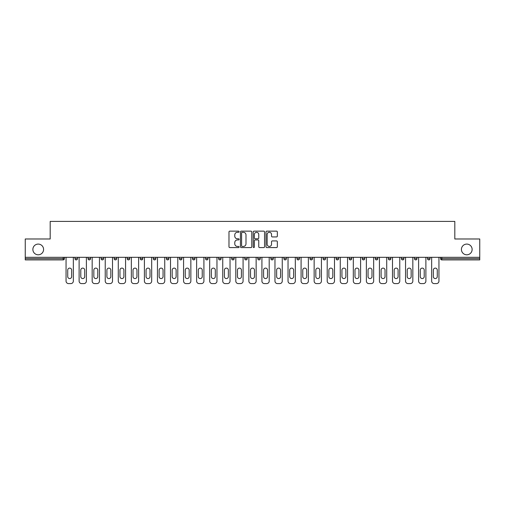 <?xml version="1.0" encoding="UTF-8"?>
<svg xmlns="http://www.w3.org/2000/svg" width="505" height="505" viewBox="0 0 505 505"><rect width="100%" height="100%" fill="white"/><g stroke="black" fill="none" stroke-linecap="round" stroke-linejoin="round"><path stroke-width="0.76" d="M461.418 249.445A5.359 5.359 0 0 0 466.778 254.804A5.359 5.359 0 0 0 472.131 249.445A5.359 5.359 0 0 0 466.778 244.085A5.359 5.359 0 0 0 461.418 249.445M32.869 249.445A5.359 5.359 0 0 0 38.222 254.804A5.359 5.359 0 0 0 43.582 249.445A5.359 5.359 0 0 0 38.222 244.085A5.359 5.359 0 0 0 32.869 249.445M239.111 231.719A0.574 0.574 0 0 0 238.53 231.145L229.807 231.145A0.821 0.821 0 0 0 228.98 231.965L228.98 246.756A0.821 0.821 0 0 0 229.807 247.576L238.53 247.576A0.574 0.574 0 0 0 239.111 247.002A0.574 0.574 0 0 0 238.53 246.427L237.4 246.427A2.626 2.626 0 0 1 234.774 243.795L234.774 242.564A2.626 2.626 0 0 1 237.4 239.932L238.53 239.932A0.574 0.574 0 0 0 239.111 239.357A0.574 0.574 0 0 0 238.53 238.783L237.4 238.783A2.626 2.626 0 0 1 234.774 236.157L234.774 234.92A2.626 2.626 0 0 1 237.4 232.294L238.53 232.294A0.574 0.574 0 0 0 239.111 231.719M276.513 236.933A0.821 0.821 0 0 0 277.333 236.113L277.333 231.965A0.821 0.821 0 0 0 276.513 231.145L266.817 231.145A0.821 0.821 0 0 0 265.996 231.965L265.996 246.756A0.821 0.821 0 0 0 266.817 247.576L276.513 247.576A0.821 0.821 0 0 0 277.333 246.756L277.333 241.743A0.821 0.821 0 0 0 276.513 240.923L272.359 240.923A0.821 0.821 0 0 0 271.538 241.743L271.538 244.224A2.197 2.197 0 0 1 269.342 246.427A2.197 2.197 0 0 1 267.145 244.224L267.145 234.49A2.197 2.197 0 0 1 269.342 232.294A2.197 2.197 0 0 1 271.538 234.49L271.538 236.113A0.821 0.821 0 0 0 272.359 236.933L276.513 236.933M25.25 257.31L25.25 238.985L50.191 238.985L50.191 221.405L454.809 221.405L454.809 238.985L479.75 238.985L479.75 257.31L25.25 257.31L25.25 258.655L63.169 258.655L63.169 257.31M251.78 231.965A0.821 0.821 0 0 0 250.96 231.145L241.264 231.145A0.821 0.821 0 0 0 240.443 231.965L240.443 246.756A0.821 0.821 0 0 0 241.264 247.576L250.96 247.576A0.821 0.821 0 0 0 251.78 246.756L251.78 231.965M254.04 231.145L263.736 231.145A0.821 0.821 0 0 1 264.557 231.965L264.557 246.756A0.821 0.821 0 0 1 263.736 247.576L259.589 247.576A0.821 0.821 0 0 1 258.762 246.756L258.762 240.752A0.821 0.821 0 0 0 257.941 239.932L255.189 239.932A0.821 0.821 0 0 0 254.368 240.752L254.368 247.002A0.574 0.574 0 0 1 253.794 247.576A0.574 0.574 0 0 1 253.22 247.002L253.22 231.965A0.821 0.821 0 0 1 254.04 231.145M63.169 259.905A1.256 1.256 0 0 0 64.425 258.655L63.169 258.655L63.169 259.905A1.256 1.256 0 0 0 64.425 258.655L64.425 257.31L64.425 258.655A1.256 1.256 0 0 1 63.169 259.905L25.25 259.905L25.25 258.655M479.75 257.31L479.75 259.905L441.831 259.905A1.256 1.256 0 0 1 440.575 258.655L440.575 257.31M77.48 257.31L77.48 258.655L74.967 258.655A1.256 1.256 0 0 0 76.223 259.905A1.256 1.256 0 0 1 74.967 258.655L74.967 257.31M88.028 257.31L88.028 258.655L88.028 257.31M90.54 257.31L90.54 258.655L90.54 257.31M103.594 257.31L103.594 258.655L101.082 258.655A1.256 1.256 0 0 0 102.338 259.905A1.256 1.256 0 0 1 101.082 258.655L101.082 257.31M114.143 257.31L114.143 258.655L114.143 257.31M116.655 257.31L116.655 258.655L116.655 257.31M127.197 258.655A1.256 1.256 0 0 0 128.453 259.905A1.256 1.256 0 0 0 129.709 258.655A1.256 1.256 0 0 1 128.453 259.905A1.256 1.256 0 0 0 129.709 258.655L129.709 257.31L129.709 258.655L127.197 258.655A1.256 1.256 0 0 0 128.453 259.905A1.256 1.256 0 0 1 127.197 258.655L127.197 257.31M142.77 257.31L142.77 258.655A1.256 1.256 0 0 1 141.514 259.905A1.256 1.256 0 0 1 140.257 258.655L140.257 257.31M154.568 259.905A1.256 1.256 0 0 0 155.824 258.655L155.824 257.31L155.824 258.655A1.256 1.256 0 0 1 154.568 259.905A1.256 1.256 0 0 1 153.312 258.655L153.312 257.31M167.628 259.905A1.256 1.256 0 0 0 168.885 258.655L168.885 257.31L168.885 258.655A1.256 1.256 0 0 1 167.628 259.905A1.256 1.256 0 0 1 166.372 258.655L166.372 257.31M181.939 257.31L181.939 258.655A1.256 1.256 0 0 1 180.683 259.905A1.256 1.256 0 0 1 179.427 258.655L179.427 257.31M192.487 257.31L192.487 258.655L192.487 257.31M194.999 257.31L194.999 258.655L194.999 257.31M208.054 257.31L208.054 258.655A1.256 1.256 0 0 1 206.798 259.905A1.256 1.256 0 0 1 205.541 258.655L205.541 257.31M218.602 257.31L218.602 258.655L218.602 257.31M221.114 257.31L221.114 258.655A1.256 1.256 0 0 1 219.858 259.905A1.256 1.256 0 0 1 218.602 258.655L221.114 258.655A1.256 1.256 0 0 1 219.858 259.905M234.168 257.31L234.168 258.655L231.656 258.655A1.256 1.256 0 0 0 232.912 259.905A1.256 1.256 0 0 1 231.656 258.655L231.656 257.31M245.973 259.905A1.256 1.256 0 0 0 247.229 258.655L247.229 257.31L247.229 258.655A1.256 1.256 0 0 1 245.973 259.905A1.256 1.256 0 0 1 244.717 258.655L244.717 257.31M260.283 257.31L260.283 258.655A1.256 1.256 0 0 1 259.027 259.905A1.256 1.256 0 0 1 257.771 258.655L257.771 257.31M270.832 257.31L270.832 258.655L270.832 257.31M273.344 257.31L273.344 258.655A1.256 1.256 0 0 1 272.088 259.905A1.256 1.256 0 0 1 270.832 258.655L273.344 258.655A1.256 1.256 0 0 1 272.088 259.905M286.398 257.31L286.398 258.655A1.256 1.256 0 0 1 285.142 259.905A1.256 1.256 0 0 1 283.886 258.655L283.886 257.31M296.946 258.655L299.459 258.655A1.256 1.256 0 0 1 298.202 259.905A1.256 1.256 0 0 0 299.459 258.655L299.459 257.31L299.459 258.655A1.256 1.256 0 0 1 298.202 259.905A1.256 1.256 0 0 1 296.946 258.655L296.946 257.31M312.513 257.31L312.513 258.655A1.256 1.256 0 0 1 311.257 259.905A1.256 1.256 0 0 1 310.001 258.655L310.001 257.31M323.061 257.31L323.061 258.655L323.061 257.31M325.573 257.31L325.573 258.655L325.573 257.31M336.115 257.31L336.115 258.655L336.115 257.31M338.628 257.31L338.628 258.655A1.256 1.256 0 0 1 337.372 259.905A1.256 1.256 0 0 1 336.115 258.655L338.628 258.655A1.256 1.256 0 0 1 337.372 259.905M349.176 257.31L349.176 258.655L349.176 257.31M351.688 257.31L351.688 258.655L351.688 257.31M362.23 257.31L362.23 258.655L362.23 257.31M364.743 257.31L364.743 258.655A1.256 1.256 0 0 1 363.486 259.905A1.256 1.256 0 0 1 362.23 258.655A1.256 1.256 0 0 0 363.486 259.905A1.256 1.256 0 0 0 364.743 258.655A1.256 1.256 0 0 1 363.486 259.905A1.256 1.256 0 0 1 362.23 258.655L364.743 258.655M377.803 257.31L377.803 258.655A1.256 1.256 0 0 1 376.547 259.905A1.256 1.256 0 0 1 375.291 258.655L375.291 257.31M390.857 257.31L390.857 258.655L388.345 258.655A1.256 1.256 0 0 0 389.601 259.905A1.256 1.256 0 0 1 388.345 258.655L388.345 257.31M403.918 257.31L403.918 258.655A1.256 1.256 0 0 1 402.662 259.905A1.256 1.256 0 0 1 401.406 258.655L401.406 257.31M414.46 257.31L414.46 258.655L414.46 257.31M416.972 257.31L416.972 258.655A1.256 1.256 0 0 1 415.716 259.905A1.256 1.256 0 0 1 414.46 258.655A1.256 1.256 0 0 0 415.716 259.905A1.256 1.256 0 0 1 414.46 258.655L416.972 258.655A1.256 1.256 0 0 1 415.716 259.905M430.033 257.31L430.033 258.655A1.256 1.256 0 0 1 428.777 259.905A1.256 1.256 0 0 1 427.52 258.655L427.52 257.31M77.48 258.655A1.256 1.256 0 0 1 76.223 259.905A1.256 1.256 0 0 0 77.48 258.655A1.256 1.256 0 0 1 76.223 259.905A1.256 1.256 0 0 1 74.967 258.655M89.284 259.905A1.256 1.256 0 0 1 88.028 258.655A1.256 1.256 0 0 0 89.284 259.905A1.256 1.256 0 0 0 90.54 258.655A1.256 1.256 0 0 1 89.284 259.905A1.256 1.256 0 0 1 88.028 258.655L90.54 258.655M103.594 258.655A1.256 1.256 0 0 1 102.338 259.905A1.256 1.256 0 0 0 103.594 258.655A1.256 1.256 0 0 1 102.338 259.905A1.256 1.256 0 0 1 101.082 258.655M115.399 259.905A1.256 1.256 0 0 1 114.143 258.655A1.256 1.256 0 0 0 115.399 259.905A1.256 1.256 0 0 0 116.655 258.655A1.256 1.256 0 0 1 115.399 259.905A1.256 1.256 0 0 1 114.143 258.655L116.655 258.655A1.256 1.256 0 0 1 115.399 259.905M193.743 259.905A1.256 1.256 0 0 1 192.487 258.655L194.999 258.655A1.256 1.256 0 0 1 193.743 259.905A1.256 1.256 0 0 0 194.999 258.655M232.912 259.905A1.256 1.256 0 0 0 234.168 258.655A1.256 1.256 0 0 1 232.912 259.905A1.256 1.256 0 0 1 231.656 258.655M324.317 259.905A1.256 1.256 0 0 1 323.061 258.655L325.573 258.655A1.256 1.256 0 0 1 324.317 259.905A1.256 1.256 0 0 0 325.573 258.655A1.256 1.256 0 0 1 324.317 259.905M350.432 259.905A1.256 1.256 0 0 1 349.176 258.655A1.256 1.256 0 0 0 350.432 259.905A1.256 1.256 0 0 0 351.688 258.655A1.256 1.256 0 0 1 350.432 259.905A1.256 1.256 0 0 1 349.176 258.655L351.688 258.655M389.601 259.905A1.256 1.256 0 0 0 390.857 258.655A1.256 1.256 0 0 1 389.601 259.905A1.256 1.256 0 0 1 388.345 258.655M441.831 257.31L441.831 259.905A1.256 1.256 0 0 1 440.575 258.655L479.75 258.655M242.166 232.294A0.574 0.574 0 0 0 241.592 232.868L241.592 245.847A0.574 0.574 0 0 0 242.166 246.427L243.359 246.427A2.626 2.626 0 0 0 245.992 243.795L245.992 234.92A2.626 2.626 0 0 0 243.359 232.294L242.166 232.294M258.762 234.535A2.197 2.197 0 0 0 256.565 232.332A2.197 2.197 0 0 0 254.368 234.535L254.368 237.962A0.821 0.821 0 0 0 255.189 238.783L257.941 238.783A0.821 0.821 0 0 0 258.762 237.962L258.762 234.535M73.339 257.31L73.339 281.083A2.512 2.512 0 0 1 70.826 283.595L68.566 283.595A2.512 2.512 0 0 1 66.054 281.083L66.054 257.31M67.727 270.08A1.97 1.97 0 0 1 69.696 268.111A1.97 1.97 0 0 1 71.659 270.08L71.659 276.607A1.97 1.97 0 0 1 69.696 278.571A1.97 1.97 0 0 1 67.727 276.607L67.727 270.08M86.393 257.31L86.393 281.083A2.512 2.512 0 0 1 83.88 283.595L81.621 283.595A2.512 2.512 0 0 1 79.115 281.083L79.115 257.31M80.787 270.08A1.97 1.97 0 0 1 82.751 268.111A1.97 1.97 0 0 1 84.72 270.08L84.72 276.607A1.97 1.97 0 0 1 82.751 278.571A1.97 1.97 0 0 1 80.787 276.607L80.787 270.08M99.453 257.31L99.453 281.083A2.512 2.512 0 0 1 96.941 283.595L94.681 283.595A2.512 2.512 0 0 1 92.169 281.083L92.169 257.31M93.842 270.08A1.97 1.97 0 0 1 95.811 268.111A1.97 1.97 0 0 1 97.781 270.08L97.781 276.607A1.97 1.97 0 0 1 95.811 278.571A1.97 1.97 0 0 1 93.842 276.607L93.842 270.08M112.508 257.31L112.508 281.083A2.512 2.512 0 0 1 109.995 283.595L107.735 283.595A2.512 2.512 0 0 1 105.229 281.083L105.229 257.31M106.902 270.08A1.97 1.97 0 0 1 108.865 268.111A1.97 1.97 0 0 1 110.835 270.08L110.835 276.607A1.97 1.97 0 0 1 108.865 278.571A1.97 1.97 0 0 1 106.902 276.607L106.902 270.08M125.568 257.31L125.568 281.083A2.512 2.512 0 0 1 123.056 283.595L120.796 283.595A2.512 2.512 0 0 1 118.284 281.083L118.284 257.31M119.956 270.08A1.97 1.97 0 0 1 121.926 268.111A1.97 1.97 0 0 1 123.895 270.08L123.895 276.607A1.97 1.97 0 0 1 121.926 278.571A1.97 1.97 0 0 1 119.956 276.607L119.956 270.08M138.623 257.31L138.623 281.083A2.512 2.512 0 0 1 136.11 283.595L133.85 283.595A2.512 2.512 0 0 1 131.344 281.083L131.344 257.31M133.017 270.08A1.97 1.97 0 0 1 134.98 268.111A1.97 1.97 0 0 1 136.95 270.08L136.95 276.607A1.97 1.97 0 0 1 134.98 278.571A1.97 1.97 0 0 1 133.017 276.607L133.017 270.08M151.683 257.31L151.683 281.083A2.512 2.512 0 0 1 149.171 283.595L146.911 283.595A2.512 2.512 0 0 1 144.398 281.083L144.398 257.31M146.071 270.08A1.97 1.97 0 0 1 148.041 268.111A1.97 1.97 0 0 1 150.01 270.08L150.01 276.607A1.97 1.97 0 0 1 148.041 278.571A1.97 1.97 0 0 1 146.071 276.607L146.071 270.08M164.737 257.31L164.737 281.083A2.512 2.512 0 0 1 162.225 283.595L159.965 283.595A2.512 2.512 0 0 1 157.459 281.083L157.459 257.31M159.132 270.08A1.97 1.97 0 0 1 161.095 268.111A1.97 1.97 0 0 1 163.064 270.08L163.064 276.607A1.97 1.97 0 0 1 161.095 278.571A1.97 1.97 0 0 1 159.132 276.607L159.132 270.08M177.798 257.31L177.798 281.083A2.512 2.512 0 0 1 175.285 283.595L173.026 283.595A2.512 2.512 0 0 1 170.513 281.083L170.513 257.31M172.186 270.08A1.97 1.97 0 0 1 174.156 268.111A1.97 1.97 0 0 1 176.125 270.08L176.125 276.607A1.97 1.97 0 0 1 174.156 278.571A1.97 1.97 0 0 1 172.186 276.607L172.186 270.08M190.852 257.31L190.852 281.083A2.512 2.512 0 0 1 188.34 283.595L186.08 283.595A2.512 2.512 0 0 1 183.574 281.083L183.574 257.31M185.247 270.08A1.97 1.97 0 0 1 187.21 268.111A1.97 1.97 0 0 1 189.179 270.08L189.179 276.607A1.97 1.97 0 0 1 187.21 278.571A1.97 1.97 0 0 1 185.247 276.607L185.247 270.08M203.913 257.31L203.913 281.083A2.512 2.512 0 0 1 201.4 283.595L199.14 283.595A2.512 2.512 0 0 1 196.628 281.083L196.628 257.31M198.301 270.08A1.97 1.97 0 0 1 200.27 268.111A1.97 1.97 0 0 1 202.24 270.08L202.24 276.607A1.97 1.97 0 0 1 200.27 278.571A1.97 1.97 0 0 1 198.301 276.607L198.301 270.08M216.967 257.31L216.967 281.083A2.512 2.512 0 0 1 214.455 283.595L212.195 283.595A2.512 2.512 0 0 1 209.689 281.083L209.689 257.31M211.361 270.08A1.97 1.97 0 0 1 213.325 268.111A1.97 1.97 0 0 1 215.294 270.08L215.294 276.607A1.97 1.97 0 0 1 213.325 278.571A1.97 1.97 0 0 1 211.361 276.607L211.361 270.08M230.027 257.31L230.027 281.083A2.512 2.512 0 0 1 227.515 283.595L225.255 283.595A2.512 2.512 0 0 1 222.743 281.083L222.743 257.31M224.416 270.08A1.97 1.97 0 0 1 226.385 268.111A1.97 1.97 0 0 1 228.355 270.08L228.355 276.607A1.97 1.97 0 0 1 226.385 278.571A1.97 1.97 0 0 1 224.416 276.607L224.416 270.08M243.082 257.31L243.082 281.083A2.512 2.512 0 0 1 240.569 283.595L238.309 283.595A2.512 2.512 0 0 1 235.803 281.083L235.803 257.31M237.476 270.08A1.97 1.97 0 0 1 239.439 268.111A1.97 1.97 0 0 1 241.409 270.08L241.409 276.607A1.97 1.97 0 0 1 239.439 278.571A1.97 1.97 0 0 1 237.476 276.607L237.476 270.08M256.142 257.31L256.142 281.083A2.512 2.512 0 0 1 253.63 283.595L251.37 283.595A2.512 2.512 0 0 1 248.858 281.083L248.858 257.31M250.53 270.08A1.97 1.97 0 0 1 252.5 268.111A1.97 1.97 0 0 1 254.469 270.08L254.469 276.607A1.97 1.97 0 0 1 252.5 278.571A1.97 1.97 0 0 1 250.53 276.607L250.53 270.08M269.197 257.31L269.197 281.083A2.512 2.512 0 0 1 266.69 283.595L264.431 283.595A2.512 2.512 0 0 1 261.918 281.083L261.918 257.31M263.591 270.08A1.97 1.97 0 0 1 265.561 268.111A1.97 1.97 0 0 1 267.524 270.08L267.524 276.607A1.97 1.97 0 0 1 265.561 278.571A1.97 1.97 0 0 1 263.591 276.607L263.591 270.08M282.257 257.31L282.257 281.083A2.512 2.512 0 0 1 279.745 283.595L277.485 283.595A2.512 2.512 0 0 1 274.973 281.083L274.973 257.31M276.645 270.08A1.97 1.97 0 0 1 278.615 268.111A1.97 1.97 0 0 1 280.584 270.08L280.584 276.607A1.97 1.97 0 0 1 278.615 278.571A1.97 1.97 0 0 1 276.645 276.607L276.645 270.08M295.311 257.31L295.311 281.083A2.512 2.512 0 0 1 292.805 283.595L290.545 283.595A2.512 2.512 0 0 1 288.033 281.083L288.033 257.31M289.706 270.08A1.97 1.97 0 0 1 291.675 268.111A1.97 1.97 0 0 1 293.639 270.08L293.639 276.607A1.97 1.97 0 0 1 291.675 278.571A1.97 1.97 0 0 1 289.706 276.607L289.706 270.08M308.372 257.31L308.372 281.083A2.512 2.512 0 0 1 305.86 283.595L303.6 283.595A2.512 2.512 0 0 1 301.087 281.083L301.087 257.31M302.76 270.08A1.97 1.97 0 0 1 304.73 268.111A1.97 1.97 0 0 1 306.699 270.08L306.699 276.607A1.97 1.97 0 0 1 304.73 278.571A1.97 1.97 0 0 1 302.76 276.607L302.76 270.08M321.426 257.31L321.426 281.083A2.512 2.512 0 0 1 318.92 283.595L316.66 283.595A2.512 2.512 0 0 1 314.148 281.083L314.148 257.31M315.821 270.08A1.97 1.97 0 0 1 317.79 268.111A1.97 1.97 0 0 1 319.753 270.08L319.753 276.607A1.97 1.97 0 0 1 317.79 278.571A1.97 1.97 0 0 1 315.821 276.607L315.821 270.08M334.487 257.31L334.487 281.083A2.512 2.512 0 0 1 331.974 283.595L329.715 283.595A2.512 2.512 0 0 1 327.202 281.083L327.202 257.31M328.875 270.08A1.97 1.97 0 0 1 330.844 268.111A1.97 1.97 0 0 1 332.814 270.08L332.814 276.607A1.97 1.97 0 0 1 330.844 278.571A1.97 1.97 0 0 1 328.875 276.607L328.875 270.08M347.541 257.31L347.541 281.083A2.512 2.512 0 0 1 345.035 283.595L342.775 283.595A2.512 2.512 0 0 1 340.263 281.083L340.263 257.31M341.935 270.08A1.97 1.97 0 0 1 343.905 268.111A1.97 1.97 0 0 1 345.868 270.08L345.868 276.607A1.97 1.97 0 0 1 343.905 278.571A1.97 1.97 0 0 1 341.935 276.607L341.935 270.08M360.602 257.31L360.602 281.083A2.512 2.512 0 0 1 358.089 283.595L355.829 283.595A2.512 2.512 0 0 1 353.317 281.083L353.317 257.31M354.99 270.08A1.97 1.97 0 0 1 356.959 268.111A1.97 1.97 0 0 1 358.929 270.08L358.929 276.607A1.97 1.97 0 0 1 356.959 278.571A1.97 1.97 0 0 1 354.99 276.607L354.99 270.08M373.656 257.31L373.656 281.083A2.512 2.512 0 0 1 371.15 283.595L368.89 283.595A2.512 2.512 0 0 1 366.377 281.083L366.377 257.31M368.05 270.08A1.97 1.97 0 0 1 370.02 268.111A1.97 1.97 0 0 1 371.983 270.08L371.983 276.607A1.97 1.97 0 0 1 370.02 278.571A1.97 1.97 0 0 1 368.05 276.607L368.05 270.08M386.716 257.31L386.716 281.083A2.512 2.512 0 0 1 384.204 283.595L381.944 283.595A2.512 2.512 0 0 1 379.432 281.083L379.432 257.31M381.105 270.08A1.97 1.97 0 0 1 383.074 268.111A1.97 1.97 0 0 1 385.044 270.08L385.044 276.607A1.97 1.97 0 0 1 383.074 278.571A1.97 1.97 0 0 1 381.105 276.607L381.105 270.08M399.771 257.31L399.771 281.083A2.512 2.512 0 0 1 397.265 283.595L395.005 283.595A2.512 2.512 0 0 1 392.492 281.083L392.492 257.31M394.165 270.08A1.97 1.97 0 0 1 396.135 268.111A1.97 1.97 0 0 1 398.098 270.08L398.098 276.607A1.97 1.97 0 0 1 396.135 278.571A1.97 1.97 0 0 1 394.165 276.607L394.165 270.08M412.831 257.31L412.831 281.083A2.512 2.512 0 0 1 410.319 283.595L408.059 283.595A2.512 2.512 0 0 1 405.547 281.083L405.547 257.31M407.219 270.08A1.97 1.97 0 0 1 409.189 268.111A1.97 1.97 0 0 1 411.158 270.08L411.158 276.607A1.97 1.97 0 0 1 409.189 278.571A1.97 1.97 0 0 1 407.219 276.607L407.219 270.08M425.885 257.31L425.885 281.083A2.512 2.512 0 0 1 423.379 283.595L421.12 283.595A2.512 2.512 0 0 1 418.607 281.083L418.607 257.31M420.28 270.08A1.97 1.97 0 0 1 422.249 268.111A1.97 1.97 0 0 1 424.213 270.08L424.213 276.607A1.97 1.97 0 0 1 422.249 278.571A1.97 1.97 0 0 1 420.28 276.607L420.28 270.08M438.946 257.31L438.946 281.083A2.512 2.512 0 0 1 436.434 283.595L434.174 283.595A2.512 2.512 0 0 1 431.661 281.083L431.661 257.31M433.341 270.08A1.97 1.97 0 0 1 435.304 268.111A1.97 1.97 0 0 1 437.273 270.08L437.273 276.607A1.97 1.97 0 0 1 435.304 278.571A1.97 1.97 0 0 1 433.341 276.607L433.341 270.08M141.514 259.905A1.256 1.256 0 0 0 142.77 258.655L140.257 258.655M155.824 258.655L153.312 258.655M168.885 258.655L166.372 258.655M180.683 259.905A1.256 1.256 0 0 0 181.939 258.655L179.427 258.655M206.798 259.905A1.256 1.256 0 0 0 208.054 258.655L205.541 258.655M247.229 258.655L244.717 258.655M259.027 259.905A1.256 1.256 0 0 0 260.283 258.655L257.771 258.655M285.142 259.905A1.256 1.256 0 0 0 286.398 258.655L283.886 258.655M311.257 259.905A1.256 1.256 0 0 0 312.513 258.655L310.001 258.655M376.547 259.905A1.256 1.256 0 0 0 377.803 258.655L375.291 258.655M402.662 259.905A1.256 1.256 0 0 0 403.918 258.655L401.406 258.655M428.777 259.905A1.256 1.256 0 0 0 430.033 258.655L427.52 258.655M441.831 259.905A1.256 1.256 0 0 1 440.575 258.655"/></g></svg>
